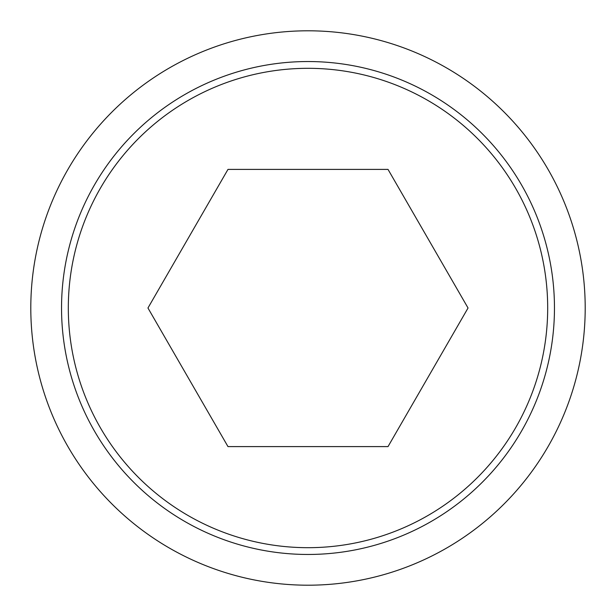 <?xml version="1.0" encoding="UTF-8"?>
<svg xmlns="http://www.w3.org/2000/svg" width="616" height="616" viewBox="0 0 616 616"><rect width="100%" height="100%" fill="white"/><g stroke="black" fill="none" stroke-linecap="round" stroke-linejoin="round"><path stroke-width="0.92" d="M30.8 308A277.2 277.2 0 0 0 308 585.2A277.2 277.2 0 0 0 585.2 308A277.2 277.2 0 0 0 308 30.8A277.2 277.2 0 0 0 30.8 308M554.462 308A246.462 246.462 0 0 1 308 554.462A246.462 246.462 0 0 1 61.538 308A246.462 246.462 0 0 1 308 61.538A246.462 246.462 0 0 1 554.462 308M308 68.314A239.686 239.686 0 0 0 68.314 308A239.686 239.686 0 0 0 308 547.686A239.686 239.686 0 0 0 547.686 308A239.686 239.686 0 0 0 308 68.314M468.045 308L388.018 446.6L227.982 446.6L147.956 308L227.982 169.4L388.018 169.4L468.045 308"/></g></svg>
